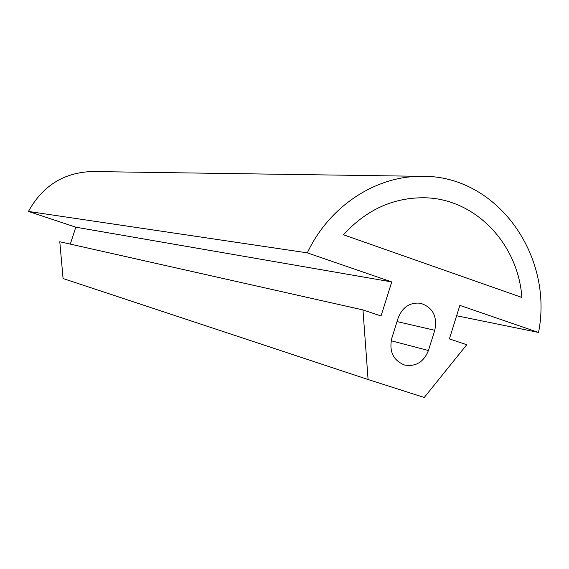 <?xml version="1.0" encoding="UTF-8"?>
<svg xmlns="http://www.w3.org/2000/svg" width="569" height="569" viewBox="0 0 569 569"><rect width="100%" height="100%" fill="white"/><g stroke="black" fill="none" stroke-linecap="round" stroke-linejoin="round"><path stroke-width="0.85" d="M521.88 297.445L343.456 234.769C366.344 209.712 393.421 197.386 424.694 197.777C475.399 198.659 518.167 243.859 521.88 297.445M434.773 330.29L428.443 350.511C423.741 362.076 415.775 366.913 404.552 365.021C393.257 360.426 388.99 351.535 391.757 338.363L398.165 317.979C402.468 307.153 409.872 302.239 420.391 303.227C432.746 307.253 437.54 316.272 434.773 330.29L397.034 321.577M538.544 332.46C553.929 254.962 496.431 174.797 421.572 176.34C375.696 175.814 329.131 206.291 307.317 252.864L391.749 281.932L381.031 315.98L362.965 309.927L368.079 379.516L424.254 397.468L466.744 344.729L449.396 338.911L459.873 305.382L538.544 332.46L456.637 315.745M93.707 171.561L91.993 171.532C63.721 172.578 42.54 185.878 28.45 211.44L75.812 227.187L70.3 244.115M307.317 252.864L28.45 211.44M391.749 281.932L75.812 227.187M362.965 309.927L59.788 241.754L63.081 278.54L368.079 379.516M428.443 350.511L391.138 340.753M421.572 176.34L91.993 171.532"/></g></svg>
